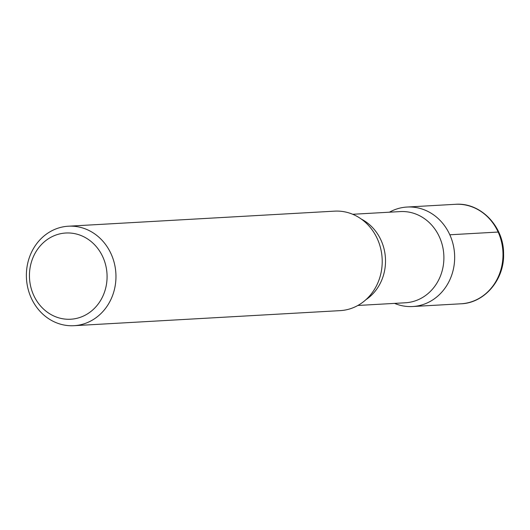 <?xml version="1.0" encoding="UTF-8"?>
<svg xmlns="http://www.w3.org/2000/svg" width="530" height="530" viewBox="0 0 530 530"><rect width="100%" height="100%" fill="white"/><g stroke="black" fill="none" stroke-linecap="round" stroke-linejoin="round"><path stroke-width="0.79" d="M50.694 237.394A43.175 38.809 -93.2 0 0 33.642 295.183A43.175 38.809 -93.2 0 0 85.827 314.846A43.175 38.809 -93.2 0 0 102.88 257.05A43.175 38.809 -93.2 0 0 50.694 237.394M73.981 325.692L340.233 310.626A49.82 44.778 -93.2 0 0 357.69 305.565A49.82 44.778 -93.2 0 0 380.639 248.358A49.82 44.778 -93.2 0 0 334.602 211.145L68.35 226.211A49.82 44.778 86.8 0 1 114.387 263.43A49.82 44.778 86.8 0 1 91.438 320.637A49.82 44.778 86.8 0 1 73.981 325.692A49.82 44.778 86.8 0 1 27.951 288.479A49.82 44.778 86.8 0 1 50.9 231.272A49.82 44.778 86.8 0 1 68.35 226.211M449.818 234.783A49.82 44.778 86.8 0 1 430.141 301.464A49.82 44.778 86.8 0 1 394.585 303.392A49.82 44.778 86.8 0 0 412.684 306.526A49.82 44.778 86.8 0 0 449.818 234.783A49.82 44.778 86.8 0 0 389.424 212.199A49.82 44.778 86.8 0 1 389.603 212.099A49.82 44.778 86.8 0 1 407.053 207.044A49.82 44.778 86.8 0 1 449.818 234.783L498.154 232.047M365.899 299.702A45.666 41.048 -93.2 0 0 385.436 258.163A45.666 41.048 -93.2 0 0 361.334 219.095M357.869 305.465L405.417 302.776A45.666 41.048 -93.2 0 0 421.416 298.138A45.666 41.048 -93.2 0 0 442.451 245.701A45.666 41.048 -93.2 0 0 400.256 211.583L352.708 214.279M478.477 298.728A49.82 44.778 -93.2 0 0 501.42 241.521A49.82 44.778 -93.2 0 0 455.389 204.308C480.577 202.175 503.884 226.522 503.579 253.764C504.54 279.35 484.725 303.027 461.02 303.789A49.82 44.778 -93.2 0 0 478.477 298.728M461.02 303.789L412.684 306.526M455.389 204.308L407.053 207.044"/></g></svg>
